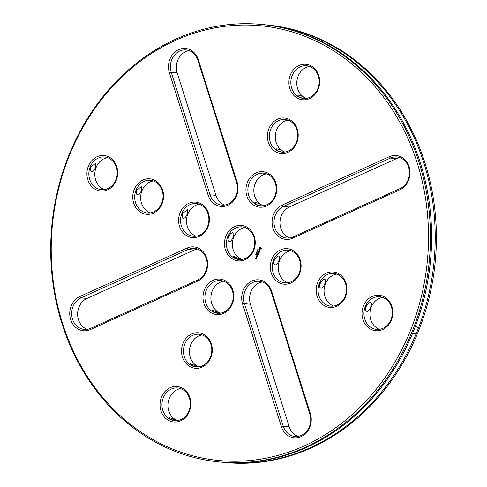 <?xml version="1.0" encoding="UTF-8"?>
<svg xmlns="http://www.w3.org/2000/svg" width="487" height="487" viewBox="0 0 487 487"><rect width="100%" height="100%" fill="white"/><g stroke="black" fill="none" stroke-linecap="round" stroke-linejoin="round"><path stroke-width="0.73" d="M159.827 443.231A218.365 188.341 95.6 0 1 131.928 67.943A218.365 188.341 95.6 0 1 427.823 218.243A218.365 188.341 95.6 0 1 159.827 443.231M310.828 65.708A17.818 15.365 -84.4 0 0 288.961 84.062A17.818 15.365 -84.4 0 0 313.104 96.329A17.818 15.365 -84.4 0 0 310.828 65.708M289.345 119.412A17.818 15.365 -84.4 0 0 267.485 137.766A17.818 15.365 -84.4 0 0 291.622 150.026A17.818 15.365 -84.4 0 0 289.345 119.412M389.35 156.698L282.229 205.082A17.818 15.365 -84.4 0 0 272.994 228.172A17.818 15.365 -84.4 0 0 292.705 238.186L399.827 189.796A17.818 15.365 -84.4 0 0 409.062 166.712A17.818 15.365 -84.4 0 0 389.35 156.698L390.471 158.074L283.355 206.458A16.412 14.153 -84.4 0 0 274.096 224.087A16.412 14.153 -84.4 0 0 286.569 238.033A16.412 14.153 -84.4 0 0 293.004 236.944L400.119 188.56A16.412 14.153 -84.4 0 0 409.378 170.937A16.412 14.153 -84.4 0 0 396.899 156.984A16.412 14.153 -84.4 0 0 390.471 158.074L396.436 158.659L289.315 207.048A16.412 14.153 -84.4 0 0 279.964 222.93A16.412 14.153 -84.4 0 0 289.588 237.954M267.868 173.11A17.818 15.365 -84.4 0 0 246.002 191.47A17.818 15.365 -84.4 0 0 270.145 203.73A17.818 15.365 -84.4 0 0 267.868 173.11M261.306 248.461L260.588 247.073L259.425 247.743L259.614 249.04L260.076 249.338L261.306 248.461M260.101 250.306L259.778 249.807L259.102 250.361L259.382 249.648L258.962 250.117L259.285 250.604L259.955 250.056L259.766 250.781L260.101 250.306M259.76 250.982L259.547 251.347L258.627 250.957L259.498 251.475L259.394 251.895L259.76 250.982M259.096 252.814L259.327 252.071L258.347 251.651L258.116 252.4L258.433 251.773L258.615 252.497L258.883 252.004L259.218 252.175L259.096 252.814M257.879 249.709L257.854 249.234L257.812 249.624L258.232 249.502L257.787 249.703L257.897 249.241M258.037 249.794L258.086 249.466M257.812 249.624L258.159 249.393M257.867 250.281L257.611 249.752L258.073 249.983L257.793 250.269L257.653 249.77M257.27 250.61L257.818 250.476L257.434 250.196L257.897 250.434L257.38 250.586L257.733 250.842L257.27 250.61L257.867 250.476L257.477 250.221M257.294 251.931L257.045 251.176L257.562 251.268L256.978 251.554L257.294 251.931M391.347 320.087A17.818 15.365 -84.4 0 0 376.098 295.329A17.818 15.365 -84.4 0 0 364.787 323.605A17.818 15.365 -84.4 0 0 391.347 320.087M345.496 296.796A17.818 15.365 -84.4 0 0 330.247 272.038A17.818 15.365 -84.4 0 0 318.936 300.315A17.818 15.365 -84.4 0 0 345.496 296.796M299.651 273.505A17.818 15.365 -84.4 0 0 284.396 248.747A17.818 15.365 -84.4 0 0 273.085 277.024A17.818 15.365 -84.4 0 0 299.651 273.505M310.341 413.53L271.563 291.043A17.818 15.365 -84.4 0 0 251.852 281.029A17.818 15.365 -84.4 0 0 242.617 304.113L281.395 426.606A17.818 15.365 -84.4 0 0 301.106 436.62A17.818 15.365 -84.4 0 0 310.341 413.53L309.902 414.12L271.131 291.628A16.412 14.153 -84.4 0 0 259.407 281.316A16.412 14.153 -84.4 0 0 244.468 303.669L283.245 426.162A16.412 14.153 -84.4 0 0 294.97 436.468A16.412 14.153 -84.4 0 0 309.902 414.12M258.573 254.117L258.14 253.337L258.92 253.088L258.025 252.637L258.658 253.118L257.976 253.252L258.341 253.916L257.599 253.703L258.573 254.117M258.067 255.206L258.384 254.421L257.41 254.007L257.83 254.299L257.678 254.847L257.94 254.354L258.274 254.524L258.067 255.206M257.933 255.541L257.014 254.993L257.933 255.541M256.856 252.272L256.826 251.797L256.789 252.187L257.209 252.065L256.765 252.266L256.874 251.803M257.093 252.388L257.13 252.029M256.789 252.187L257.136 251.956M256.412 252.759L256.588 252.315L257.051 252.546L256.412 252.759M256.552 253.648L256.186 253.459L256.497 253.228L256.552 253.648L256.235 253.465L256.546 253.228M256.363 254.117L255.998 253.934L256.308 253.697L256.363 254.117L256.046 253.94L256.357 253.703M255.967 254.531L256.034 254.123M256.235 254.604L256.125 254.263M257.507 256.612L257.824 255.827L256.85 255.407L256.612 256.156L256.929 255.529L257.118 256.253L257.38 255.754L257.714 255.925L257.507 256.612M256.138 257.179L256.619 257.501L256.826 256.984L256.375 256.759L256.138 257.179L256.637 257.489M256.521 257.751L256.04 257.428L256.296 258.098L256.442 257.708M255.681 254.975L255.839 254.567L256.071 254.999L255.651 254.78M256.211 258.67L256.339 258.195L255.858 258.408L255.657 257.927L255.529 258.402L256.211 258.67M169.379 72.74L208.156 195.232A17.818 15.365 -84.4 0 0 227.867 205.246A17.818 15.365 -84.4 0 0 237.102 182.162L198.325 59.67A17.818 15.365 -84.4 0 0 178.613 49.656A17.818 15.365 -84.4 0 0 169.379 72.74L171.229 72.295L210.007 194.788A16.412 14.153 -84.4 0 0 221.731 205.1A16.412 14.153 -84.4 0 0 236.664 182.747L197.892 60.254A16.412 14.153 -84.4 0 0 186.168 49.942A16.412 14.153 -84.4 0 0 171.229 72.295L177.195 72.88L215.966 195.372A16.412 14.153 -84.4 0 0 224.75 205.021M180.074 212.77A17.818 15.365 -84.4 0 0 195.324 237.528A17.818 15.365 -84.4 0 0 206.634 209.252A17.818 15.365 -84.4 0 0 180.074 212.77M134.223 189.48A17.818 15.365 -84.4 0 0 149.472 214.237A17.818 15.365 -84.4 0 0 160.783 185.961A17.818 15.365 -84.4 0 0 134.223 189.48M88.372 166.189A17.818 15.365 -84.4 0 0 103.628 190.947A17.818 15.365 -84.4 0 0 114.932 162.67A17.818 15.365 -84.4 0 0 88.372 166.189M233.328 259.461A17.818 15.365 95.6 0 1 231.051 228.841A17.818 15.365 95.6 0 1 255.194 241.108A17.818 15.365 95.6 0 1 233.328 259.461M211.851 313.165A17.818 15.365 -84.4 0 0 233.717 294.805A17.818 15.365 -84.4 0 0 209.574 282.545A17.818 15.365 -84.4 0 0 211.851 313.165M90.369 329.577L197.491 281.194A17.818 15.365 -84.4 0 0 206.725 258.104A17.818 15.365 -84.4 0 0 187.014 248.09L79.892 296.473A17.818 15.365 -84.4 0 0 70.658 319.563A17.818 15.365 -84.4 0 0 90.369 329.577L90.667 328.341L197.783 279.952A16.412 14.153 -84.4 0 0 207.042 262.329A16.412 14.153 -84.4 0 0 194.563 248.382A16.412 14.153 -84.4 0 0 188.134 249.466L81.012 297.855A16.412 14.153 -84.4 0 0 71.759 315.479A16.412 14.153 -84.4 0 0 84.233 329.425A16.412 14.153 -84.4 0 0 90.667 328.341M190.374 366.863A17.818 15.365 -84.4 0 0 212.241 348.509A17.818 15.365 -84.4 0 0 188.098 336.243A17.818 15.365 -84.4 0 0 190.374 366.863M168.892 420.567A17.818 15.365 -84.4 0 0 190.758 402.207A17.818 15.365 -84.4 0 0 166.615 389.947A17.818 15.365 -84.4 0 0 168.892 420.567M160.022 444.588A219.771 189.559 95.6 0 1 57.874 189.565A219.771 189.559 95.6 0 1 262.067 24.49A219.771 189.559 95.6 0 1 429.217 261.75A219.771 189.559 95.6 0 1 219.071 461.926A219.771 189.559 95.6 0 1 160.022 444.588M311.016 67.066A16.412 14.153 -84.4 0 0 306.609 65.769A16.412 14.153 -84.4 0 0 290.922 80.72A16.412 14.153 -84.4 0 0 303.401 98.435A16.412 14.153 -84.4 0 0 318.644 86.108A16.412 14.153 -84.4 0 0 311.016 67.066M289.54 120.77A16.412 14.153 -84.4 0 0 285.132 119.473A16.412 14.153 -84.4 0 0 269.439 134.418A16.412 14.153 -84.4 0 0 281.918 152.133A16.412 14.153 -84.4 0 0 297.167 139.812A16.412 14.153 -84.4 0 0 289.54 120.77M268.063 174.468A16.412 14.153 -84.4 0 0 263.65 173.177A16.412 14.153 -84.4 0 0 247.962 188.122A16.412 14.153 -84.4 0 0 260.442 205.837A16.412 14.153 -84.4 0 0 275.691 193.509A16.412 14.153 -84.4 0 0 268.063 174.468M260.454 247.055L259.407 247.95L259.955 249.277M259.815 249.825L259.261 250.434M259.34 249.642L259.011 250.123L259.297 250.592M259.766 251.006L259.547 251.347M258.737 250.933L259.541 251.481L259.437 251.876M259.218 252.175L259.029 252.765M258.457 251.627L258.159 252.382M258.883 252.004L259.267 252.175M258.433 251.773L258.816 251.949L258.634 252.406M257.739 250.829L257.319 250.616M257.306 251.907L256.966 251.487M256.978 251.554L257.416 251.633M257.349 251.56L257.087 251.182M257.106 251.262L257.532 251.335M390.958 319.6A16.412 14.153 -84.4 0 0 379.726 296.747A16.412 14.153 -84.4 0 0 364.033 311.692A16.412 14.153 -84.4 0 0 376.512 329.407A16.412 14.153 -84.4 0 0 390.958 319.6M345.106 296.309A16.412 14.153 -84.4 0 0 333.875 273.457A16.412 14.153 -84.4 0 0 318.181 288.401A16.412 14.153 -84.4 0 0 330.661 306.116A16.412 14.153 -84.4 0 0 345.106 296.309M299.255 273.018A16.412 14.153 -84.4 0 0 288.024 250.166A16.412 14.153 -84.4 0 0 272.33 265.111A16.412 14.153 -84.4 0 0 284.816 282.825A16.412 14.153 -84.4 0 0 299.255 273.018M257.599 253.703L258.512 254.147M258.341 253.916L257.982 253.319M258.049 252.65L258.707 253.118L258.031 253.325M258.274 254.524L258.086 255.115M257.94 254.354L258.323 254.531M257.52 253.983L257.714 254.829M257.045 255.091L257.952 255.535M256.466 252.741L256.631 252.333M257.714 255.925L257.526 256.515M257.38 255.754L257.763 255.931M256.953 255.383L256.655 256.138M257.27 255.699L257.136 256.162M256.929 255.529L257.313 255.705M256.29 256.795L256.186 257.185M256.15 257.404L256.339 258.08M255.712 254.896L256.046 255.048M255.529 258.402L256.156 258.7M256.089 258.067L255.858 258.408M255.657 257.927L255.547 258.317M181.882 213.397A16.412 14.153 -84.4 0 0 193.114 236.25A16.412 14.153 -84.4 0 0 208.807 221.299A16.412 14.153 -84.4 0 0 196.322 203.584A16.412 14.153 -84.4 0 0 181.882 213.397M136.031 190.107A16.412 14.153 -84.4 0 0 147.263 212.959A16.412 14.153 -84.4 0 0 162.956 198.014A16.412 14.153 -84.4 0 0 150.477 180.3A16.412 14.153 -84.4 0 0 136.031 190.107M90.18 166.816A16.412 14.153 -84.4 0 0 101.412 189.668A16.412 14.153 -84.4 0 0 117.105 174.723A16.412 14.153 -84.4 0 0 104.626 157.009A16.412 14.153 -84.4 0 0 90.18 166.816M234.551 258.244A16.412 14.153 95.6 0 1 226.93 239.202A16.412 14.153 95.6 0 1 242.173 226.875A16.412 14.153 95.6 0 1 254.652 244.59A16.412 14.153 95.6 0 1 238.965 259.541A16.412 14.153 95.6 0 1 234.551 258.244M213.075 311.942A16.412 14.153 -84.4 0 0 217.482 313.238A16.412 14.153 -84.4 0 0 233.176 298.294A16.412 14.153 -84.4 0 0 220.696 280.579A16.412 14.153 -84.4 0 0 205.447 292.9A16.412 14.153 -84.4 0 0 213.075 311.942M191.598 365.646A16.412 14.153 -84.4 0 0 196.005 366.942A16.412 14.153 -84.4 0 0 211.699 351.991A16.412 14.153 -84.4 0 0 199.213 334.277A16.412 14.153 -84.4 0 0 183.97 346.604A16.412 14.153 -84.4 0 0 191.598 365.646M170.115 419.35A16.412 14.153 -84.4 0 0 174.529 420.64A16.412 14.153 -84.4 0 0 190.216 405.695A16.412 14.153 -84.4 0 0 177.737 387.981A16.412 14.153 -84.4 0 0 162.488 400.308A16.412 14.153 -84.4 0 0 170.115 419.35M262.067 24.49L263.248 24.606A219.771 189.559 95.6 0 1 319.916 40.756L324.659 43.166A219.771 189.559 95.6 0 1 414.784 327.873L412.556 333.431A219.771 189.559 95.6 0 1 220.252 462.041L219.071 461.926M309.555 66.433A16.412 14.153 -84.4 0 0 296.881 81.305A16.412 14.153 -84.4 0 0 306.42 98.356M304.357 98.49C300.382 97.857 298.196 96.767 297.807 95.215C299.286 95.02 301.989 96.091 305.933 98.423M288.079 120.137A16.412 14.153 -84.4 0 0 275.405 135.009A16.412 14.153 -84.4 0 0 284.938 152.06M282.874 152.194C278.899 151.56 276.719 150.471 276.33 148.919C277.803 148.724 280.512 149.789 284.457 152.121M399.845 157.648A16.412 14.153 -84.4 0 0 396.436 158.659M266.596 173.841A16.412 14.153 -84.4 0 0 253.922 188.706A16.412 14.153 -84.4 0 0 263.461 205.757M261.397 205.891C257.422 205.258 255.243 204.169 254.853 202.616C256.326 202.428 259.035 203.493 262.974 205.824M260.831 248.437L260.125 248.729L259.881 247.974L260.594 247.682L260.715 248.626M382.666 297.411A16.412 14.153 -84.4 0 0 369.992 312.277A16.412 14.153 -84.4 0 0 379.531 329.328M367.076 311.418L366.656 311.29C362.925 310.042 368.671 300.808 370.899 302.932C372.798 303.127 369.012 312.222 367.076 311.418M336.815 274.12A16.412 14.153 -84.4 0 0 324.147 288.986A16.412 14.153 -84.4 0 0 333.68 306.043M321.225 288.127L320.805 288C317.08 286.752 322.826 277.517 325.048 279.641C326.954 279.836 323.161 288.931 321.225 288.127M290.97 250.829A16.412 14.153 -84.4 0 0 278.296 265.701A16.412 14.153 -84.4 0 0 287.829 282.752M275.38 264.837L274.954 264.709C271.229 263.461 276.975 254.232 279.203 256.351C281.102 256.546 277.31 265.64 275.38 264.837M262.353 281.979A16.412 14.153 -84.4 0 0 250.434 304.253L289.205 426.746A16.412 14.153 -84.4 0 0 297.989 436.395M256.326 253.252L256.466 253.563M256.32 254.037L256.138 253.721M256.765 257.093L256.375 256.917L256.612 257.343M256.04 254.963L255.876 254.646L256.04 254.963M189.114 50.605A16.412 14.153 -84.4 0 0 177.195 72.88M199.268 204.248A16.412 14.153 -84.4 0 0 187.842 213.982A16.412 14.153 -84.4 0 0 196.133 236.171M183.678 218.255C182.217 217.975 181.828 216.374 182.503 213.458L187.501 209.769L187.221 213.921C186.071 216.788 184.89 218.237 183.678 218.255L183.252 218.133M153.417 180.957A16.412 14.153 -84.4 0 0 141.991 190.691A16.412 14.153 -84.4 0 0 150.282 212.88M137.827 194.97C136.366 194.684 135.976 193.083 136.652 190.167L141.65 186.484L141.37 190.63C140.219 193.503 139.038 194.946 137.827 194.97L137.407 194.843M107.566 157.672A16.412 14.153 -84.4 0 0 96.146 167.4A16.412 14.153 -84.4 0 0 104.431 189.595M91.976 171.68C90.521 171.394 90.125 169.793 90.801 166.877L95.799 163.194L95.525 167.339C94.375 170.213 93.194 171.655 91.976 171.68L91.556 171.552M239.921 259.595L235.172 258.305L233.37 256.32L241.497 259.522M245.119 227.539A16.412 14.153 -84.4 0 0 232.555 241.503A16.412 14.153 -84.4 0 0 240.517 258.828A16.412 14.153 -84.4 0 0 241.978 259.461M229.529 241.546L229.103 241.424C225.402 240.249 231.051 230.96 233.352 233.06C235.251 233.291 231.447 242.362 229.529 241.546M223.636 281.243A16.412 14.153 -84.4 0 0 211.078 295.201A16.412 14.153 -84.4 0 0 219.034 312.532A16.412 14.153 -84.4 0 0 220.501 313.159M218.438 313.293L213.696 312.003L211.894 310.018L220.014 313.226M197.509 249.046A16.412 14.153 -84.4 0 0 194.094 250.056L86.978 298.44A16.412 14.153 -84.4 0 0 77.628 314.322A16.412 14.153 -84.4 0 0 87.252 329.352M202.16 334.94A16.412 14.153 -84.4 0 0 189.595 348.905A16.412 14.153 -84.4 0 0 197.558 366.23A16.412 14.153 -84.4 0 0 199.025 366.863M196.961 366.997L192.219 365.707L190.417 363.722L198.538 366.924M180.683 388.644A16.412 14.153 -84.4 0 0 168.118 402.603A16.412 14.153 -84.4 0 0 176.081 419.934A16.412 14.153 -84.4 0 0 177.542 420.567M175.484 420.695L170.736 419.41L168.934 417.42L177.061 420.628M415.612 325.681L418.382 328.226L416.16 333.784L412.373 333.869M321.822 41.931L323.514 41.109L328.262 43.52L327.988 44.968M256.375 256.917L256.716 257.087M255.998 254.957L255.876 254.646M416.16 333.784A219.771 189.559 95.6 0 1 223.85 462.394A219.771 189.559 95.6 0 1 222.054 462.206M265.05 24.794A219.771 189.559 95.6 0 1 266.846 24.959L268.027 25.074A219.771 189.559 95.6 0 1 435.177 262.335A219.771 189.559 95.6 0 1 225.031 462.51L223.85 462.394M266.846 24.959A219.771 189.559 95.6 0 1 323.514 41.109M328.262 43.52A219.771 189.559 95.6 0 1 418.382 328.226M289.315 207.048L283.355 206.458L282.229 205.082M400.119 188.56L399.827 189.796M293.004 236.944L292.705 238.186M271.131 291.628L271.563 291.043M289.205 426.746L283.245 426.162L281.395 426.606M250.434 304.253L244.468 303.669L242.617 304.113M215.966 195.372L210.007 194.788L208.156 195.232M197.892 60.254L198.325 59.67M236.664 182.747L237.102 182.162M197.783 279.952L197.491 281.194M86.978 298.44L81.012 297.855L79.892 296.473M194.094 250.056L188.134 249.466L187.014 248.09"/></g></svg>
